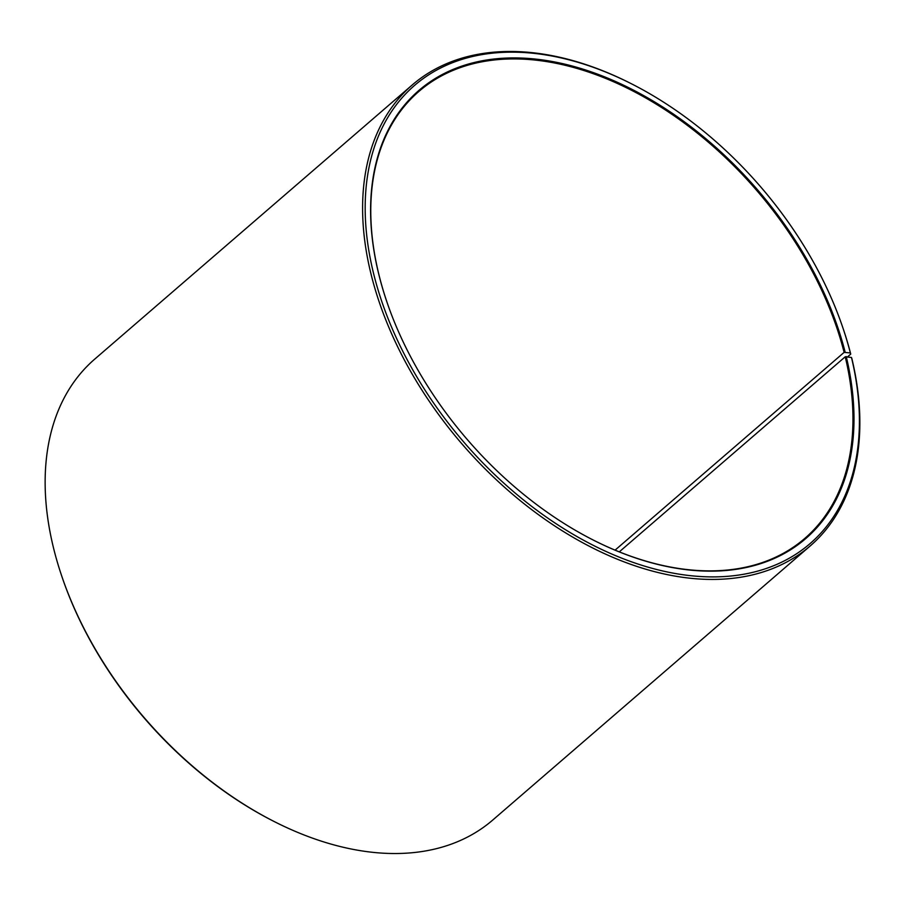 <?xml version="1.0" encoding="UTF-8"?>
<svg xmlns="http://www.w3.org/2000/svg" width="905" height="905" viewBox="0 0 905 905"><rect width="100%" height="100%" fill="white"/><g stroke="black" fill="none" stroke-linecap="round" stroke-linejoin="round"><path stroke-width="1.36" d="M386.967 302.123A295.268 190.978 -130.8 0 1 378.516 273.005A295.268 190.978 -130.8 0 1 418.902 91.416A295.268 190.978 -130.8 0 1 656.363 104.245A295.268 190.978 -130.8 0 1 844.127 352.373L850.361 352.939L850.745 354.093L847.646 356.774M615.083 550.138L844.127 352.373M619.28 551.869L845.225 356.785L851.481 357.464L851.877 358.652A304.487 196.939 -130.8 0 1 810.224 545.919L492.773 820.021A304.487 196.939 -130.8 0 1 272.801 820.824L271.862 820.349A302.643 195.751 -130.8 0 1 62.253 577.571L61.913 576.576A304.487 196.939 -130.8 0 1 53.124 546.349A304.487 196.939 -130.8 0 1 94.776 359.081L412.228 84.98A304.487 196.939 -130.8 0 1 632.199 84.176L633.138 84.651A302.643 195.751 -130.8 0 1 842.747 327.429A302.643 195.751 -130.8 0 1 850.361 352.939M272.801 820.824A304.487 196.939 -130.8 0 1 61.913 576.576M810.224 545.919A304.487 196.939 -130.8 0 1 563.204 531.371A304.487 196.939 -130.8 0 1 370.586 272.258A304.487 196.939 -130.8 0 1 412.228 84.98M851.481 357.464A302.643 195.751 -130.8 0 1 674.429 573.363A302.643 195.751 -130.8 0 1 373.109 271.591A302.643 195.751 -130.8 0 1 633.138 84.651M846.232 356.525A296.003 191.453 -130.8 0 1 591.904 539.357A296.003 191.453 -130.8 0 1 386.888 301.919A296.003 191.453 -130.8 0 1 378.358 272.541A296.003 191.453 -130.8 0 1 549.471 61.02A296.003 191.453 -130.8 0 1 845.134 352.102M845.225 356.785A295.268 190.978 -130.8 0 1 804.828 538.385A295.268 190.978 -130.8 0 1 591.723 539.267M842.747 327.429L843.087 328.425A304.487 196.939 -130.8 0 1 850.745 354.093"/></g></svg>
